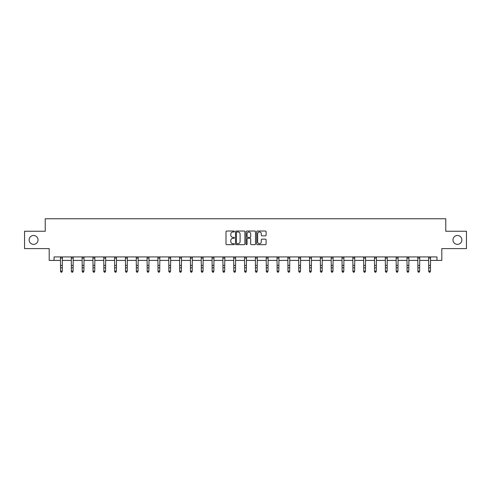 <?xml version="1.0" encoding="UTF-8"?>
<svg xmlns="http://www.w3.org/2000/svg" width="491" height="491" viewBox="0 0 491 491"><rect width="100%" height="100%" fill="white"/><g stroke="black" fill="none" stroke-linecap="round" stroke-linejoin="round"><path stroke-width="0.74" d="M234.391 231.506A0.479 0.479 0 0 0 233.919 231.034L226.676 231.034A0.681 0.681 0 0 0 225.995 231.715L225.995 243.978A0.681 0.681 0 0 0 226.676 244.659L233.919 244.659A0.479 0.479 0 0 0 234.391 244.18A0.479 0.479 0 0 0 233.919 243.708L232.98 243.708A2.179 2.179 0 0 1 230.801 241.523L230.801 240.504A2.179 2.179 0 0 1 232.98 238.325L233.919 238.325A0.479 0.479 0 0 0 234.391 237.847A0.479 0.479 0 0 0 233.919 237.368L232.98 237.368A2.179 2.179 0 0 1 230.801 235.189L230.801 234.164A2.179 2.179 0 0 1 232.98 231.985L233.919 231.985A0.479 0.479 0 0 0 234.391 231.506M452.984 239.927A4.444 4.444 0 0 0 457.428 244.371A4.444 4.444 0 0 0 461.871 239.927A4.444 4.444 0 0 0 457.428 235.484A4.444 4.444 0 0 0 452.984 239.927M29.129 239.927A4.444 4.444 0 0 0 33.572 244.371A4.444 4.444 0 0 0 38.016 239.927A4.444 4.444 0 0 0 33.572 235.484A4.444 4.444 0 0 0 29.129 239.927M265.41 235.833A0.681 0.681 0 0 0 266.091 235.152L266.091 231.715A0.681 0.681 0 0 0 265.41 231.034L257.37 231.034A0.681 0.681 0 0 0 256.689 231.715L256.689 243.978A0.681 0.681 0 0 0 257.37 244.659L265.41 244.659A0.681 0.681 0 0 0 266.091 243.978L266.091 239.823A0.681 0.681 0 0 0 265.41 239.142L261.973 239.142A0.681 0.681 0 0 0 261.292 239.823L261.292 241.885A1.823 1.823 0 0 1 259.469 243.708A1.823 1.823 0 0 1 257.646 241.885L257.646 233.808A1.823 1.823 0 0 1 259.469 231.985A1.823 1.823 0 0 1 261.292 233.808L261.292 235.152A0.681 0.681 0 0 0 261.973 235.833L265.41 235.833M54.053 260.408L54.053 256.934L436.947 256.934L436.947 260.408L441.808 260.408L441.808 248.606L466.45 248.606L466.45 231.249L445.767 231.249L445.767 218.759L45.233 218.759L45.233 231.249L24.55 231.249L24.55 248.606L49.192 248.606L49.192 260.408L60.54 260.408M244.905 231.715A0.681 0.681 0 0 0 244.223 231.034L236.183 231.034A0.681 0.681 0 0 0 235.502 231.715L235.502 243.978A0.681 0.681 0 0 0 236.183 244.659L244.223 244.659A0.681 0.681 0 0 0 244.905 243.978L244.905 231.715M246.777 231.034L254.817 231.034A0.681 0.681 0 0 1 255.498 231.715L255.498 243.978A0.681 0.681 0 0 1 254.817 244.659L251.38 244.659A0.681 0.681 0 0 1 250.692 243.978L250.692 239.007A0.681 0.681 0 0 0 250.011 238.325L247.734 238.325A0.681 0.681 0 0 0 247.053 239.007L247.053 244.18A0.479 0.479 0 0 1 246.574 244.659A0.479 0.479 0 0 1 246.095 244.18L246.095 231.715A0.681 0.681 0 0 1 246.777 231.034M62.277 260.408L71.373 260.408M73.104 260.408L82.2 260.408M83.936 260.408L93.026 260.408M94.763 260.408L103.859 260.408M105.596 260.408L114.685 260.408M116.422 260.408L125.518 260.408M127.249 260.408L136.345 260.408M138.081 260.408L147.171 260.408M148.908 260.408L158.004 260.408M159.735 260.408L168.83 260.408M170.567 260.408L179.657 260.408M181.394 260.408L190.49 260.408M192.226 260.408L201.316 260.408M203.053 260.408L212.149 260.408M213.88 260.408L222.975 260.408M224.712 260.408L233.802 260.408M235.539 260.408L244.635 260.408M246.365 260.408L255.461 260.408M257.198 260.408L266.288 260.408M268.025 260.408L277.12 260.408M278.851 260.408L287.947 260.408M289.684 260.408L298.774 260.408M300.51 260.408L309.606 260.408M311.343 260.408L320.433 260.408M322.17 260.408L331.265 260.408M332.996 260.408L342.092 260.408M343.829 260.408L352.919 260.408M354.655 260.408L363.751 260.408M365.482 260.408L374.578 260.408M376.315 260.408L385.404 260.408M387.141 260.408L396.237 260.408M397.974 260.408L407.064 260.408M408.8 260.408L417.896 260.408M419.627 260.408L428.723 260.408M430.46 260.408L436.947 260.408M236.932 231.985A0.479 0.479 0 0 0 236.453 232.464L236.453 243.229A0.479 0.479 0 0 0 236.932 243.708L237.92 243.708A2.179 2.179 0 0 0 240.099 241.523L240.099 234.164A2.179 2.179 0 0 0 237.92 231.985L236.932 231.985M250.692 233.845A1.823 1.823 0 0 0 248.876 232.022A1.823 1.823 0 0 0 247.053 233.845L247.053 236.687A0.681 0.681 0 0 0 247.734 237.368L250.011 237.368A0.681 0.681 0 0 0 250.692 236.687L250.692 233.845M61.756 272.088L62.277 271.093L62.363 256.934L60.461 256.946L60.54 271.093L62.277 271.093L61.756 272.241L61.062 272.088L61.756 272.241M61.062 272.241L60.54 271.48L61.062 272.088M72.588 272.088L73.104 271.093L73.196 256.934L71.287 256.946L71.373 271.093L73.104 271.093L72.588 272.241L71.889 272.088L72.588 272.241M71.889 272.241L71.373 271.48L71.889 272.088M83.415 272.088L83.936 271.093L84.022 256.934L82.12 256.946L82.2 271.093L83.936 271.093L83.415 272.241L82.721 272.088L83.415 272.241M82.721 272.241L82.2 271.48L82.721 272.088M94.241 272.088L94.763 271.093L94.849 256.934L92.946 256.946L93.026 271.093L94.763 271.093L94.241 272.241L93.548 272.088L94.241 272.241M93.548 272.241L93.026 271.48L93.548 272.088M103.767 256.934L103.859 271.093L105.596 271.093L105.074 272.241L104.38 272.088L105.074 272.241M105.074 272.088L105.596 271.093L105.682 256.934L103.773 256.946M104.38 272.241L103.859 271.48L104.38 272.088M114.599 256.934L114.685 271.093L116.422 271.093L115.901 272.241L115.207 272.088L115.901 272.241M115.901 272.088L116.422 271.093L116.508 256.934M115.207 272.241L114.685 271.48L115.207 272.088M126.727 272.088L127.249 271.093L127.335 256.946L125.432 256.946L125.518 271.093L127.249 271.093L126.727 272.241L126.034 272.088L126.727 272.241M126.034 272.241L125.518 271.48L126.034 272.088M137.56 272.088L138.081 271.093L138.167 256.934L136.259 256.946L136.345 271.093L138.081 271.093L137.56 272.241L136.866 272.088L137.56 272.241M136.866 272.241L136.345 271.48L136.866 272.088M148.386 272.088L148.908 271.093L148.994 256.934L147.091 256.946L147.171 271.093L148.908 271.093L148.386 272.241L147.693 272.088L148.386 272.241M147.693 272.241L147.171 271.48L147.693 272.088M159.219 272.088L159.735 271.093L159.827 256.934L157.918 256.946L158.004 271.093L159.735 271.093L159.219 272.241L158.519 272.088L159.219 272.241M158.519 272.241L158.004 271.48L158.519 272.088M170.046 272.088L170.567 271.093L170.653 256.934L168.751 256.946L168.83 271.093L170.567 271.093L170.046 272.241L169.352 272.088L170.046 272.241M169.352 272.241L168.83 271.48L169.352 272.088M180.872 272.088L181.394 271.093L181.48 256.934L179.577 256.946L179.657 271.093L181.394 271.093L180.872 272.241L180.179 272.088L180.872 272.241M180.179 272.241L179.657 271.48L180.179 272.088M190.398 256.934L190.49 271.093L192.226 271.093L191.705 272.241L191.011 272.088L191.705 272.241M191.705 272.088L192.226 271.093L192.312 256.934L190.404 256.946M191.011 272.241L190.49 271.48L191.011 272.088M201.23 256.934L201.316 271.093L203.053 271.093L202.531 272.241L201.838 272.088L202.531 272.241M202.531 272.088L203.053 271.093L203.139 256.934M201.838 272.241L201.316 271.48L201.838 272.088M213.358 272.088L213.88 271.093L213.966 256.946L212.063 256.946L212.149 271.093L213.88 271.093L213.358 272.241L212.664 272.088L213.358 272.241M212.664 272.241L212.149 271.48L212.664 272.088M224.191 272.088L224.712 271.093L224.798 256.934L222.889 256.946L222.975 271.093L224.712 271.093L224.191 272.241L223.497 272.088L224.191 272.241M223.497 272.241L222.975 271.48L223.497 272.088M235.017 272.088L235.539 271.093L235.625 256.934L233.722 256.946L233.802 271.093L235.539 271.093L235.017 272.241L234.324 272.088L235.017 272.241M234.324 272.241L233.802 271.48L234.324 272.088M245.85 272.088L246.365 271.093L246.457 256.934L244.549 256.946L244.635 271.093L246.365 271.093L245.85 272.241L245.15 272.088L245.85 272.241M245.15 272.241L244.635 271.48L245.15 272.088M256.676 272.088L257.198 271.093L257.284 256.934L255.381 256.946L255.461 271.093L257.198 271.093L256.676 272.241L255.983 272.088L256.676 272.241M255.983 272.241L255.461 271.48L255.983 272.088M267.503 272.088L268.025 271.093L268.111 256.934L266.208 256.946L266.288 271.093L268.025 271.093L267.503 272.241L266.809 272.088L267.503 272.241M266.809 272.241L266.288 271.48L266.809 272.088M277.028 256.934L277.12 271.093L278.851 271.093L278.336 272.241L277.642 272.088L278.336 272.241M278.336 272.088L278.851 271.093L278.943 256.934L277.034 256.946M277.642 272.241L277.12 271.48L277.642 272.088M287.861 256.934L287.947 271.093L289.684 271.093L289.162 272.241L288.469 272.088L289.162 272.241M289.162 272.088L289.684 271.093L289.77 256.934M288.469 272.241L287.947 271.48L288.469 272.088M299.989 272.088L300.51 271.093L300.596 256.946L298.694 256.946L298.774 271.093L300.51 271.093L299.989 272.241L299.295 272.088L299.989 272.241M299.295 272.241L298.774 271.48L299.295 272.088M310.821 272.088L311.343 271.093L311.429 256.934L309.52 256.946L309.606 271.093L311.343 271.093L310.821 272.241L310.128 272.088L310.821 272.241M310.128 272.241L309.606 271.48L310.128 272.088M321.648 272.088L322.17 271.093L322.256 256.934L320.353 256.946L320.433 271.093L322.17 271.093L321.648 272.241L320.954 272.088L321.648 272.241M320.954 272.241L320.433 271.48L320.954 272.088M332.481 272.088L332.996 271.093L333.088 256.934L331.18 256.946L331.265 271.093L332.996 271.093L332.481 272.241L331.781 272.088L332.481 272.241M331.781 272.241L331.265 271.48L331.781 272.088M343.307 272.088L343.829 271.093L343.915 256.934L342.012 256.946L342.092 271.093L343.829 271.093L343.307 272.241L342.614 272.088L343.307 272.241M342.614 272.241L342.092 271.48L342.614 272.088M354.134 272.088L354.655 271.093L354.741 256.934L352.839 256.946L352.919 271.093L354.655 271.093L354.134 272.241L353.44 272.088L354.134 272.241M353.44 272.241L352.919 271.48L353.44 272.088M363.659 256.934L363.751 271.093L365.482 271.093L364.966 272.241L364.273 272.088L364.966 272.241M364.966 272.088L365.482 271.093L365.574 256.934L363.665 256.946M364.273 272.241L363.751 271.48L364.273 272.088M374.492 256.934L374.578 271.093L376.315 271.093L375.793 272.241L375.099 272.088L375.793 272.241M375.793 272.088L376.315 271.093L376.401 256.934M375.099 272.241L374.578 271.48L375.099 272.088M386.62 272.088L387.141 271.093L387.227 256.946L385.325 256.946L385.404 271.093L387.141 271.093L386.62 272.241L385.926 272.088L386.62 272.241M385.926 272.241L385.404 271.48L385.926 272.088M397.452 272.088L397.974 271.093L398.06 256.934L396.151 256.946L396.237 271.093L397.974 271.093L397.452 272.241L396.759 272.088L397.452 272.241M396.759 272.241L396.237 271.48L396.759 272.088M408.279 272.088L408.8 271.093L408.886 256.934L406.984 256.946L407.064 271.093L408.8 271.093L408.279 272.241L407.585 272.088L408.279 272.241M407.585 272.241L407.064 271.48L407.585 272.088M419.111 272.088L419.627 271.093L419.719 256.934L417.81 256.946L417.896 271.093L419.627 271.093L419.111 272.241L418.412 272.088L419.111 272.241M418.412 272.241L417.896 271.48L418.412 272.088M429.938 272.088L430.46 271.093L430.546 256.934L428.643 256.946L428.723 271.093L430.46 271.093L429.938 272.241L429.244 272.088L429.938 272.241M429.244 272.241L428.723 271.48L429.244 272.088M62.277 265.404L60.54 265.404M62.277 267.785L60.54 267.785M62.277 258.076L60.54 258.076M73.104 265.404L71.373 265.404M73.104 267.785L71.373 267.785M73.104 258.076L71.373 258.076M83.936 265.404L82.2 265.404M83.936 267.785L82.2 267.785M83.936 258.076L82.2 258.076M94.763 265.404L93.026 265.404M94.763 267.785L93.026 267.785M94.763 258.076L93.026 258.076M105.596 265.404L103.859 265.404M105.596 267.785L103.859 267.785M105.596 258.076L103.859 258.076M116.502 256.946L114.606 256.946M116.422 265.404L114.685 265.404M116.422 267.785L114.685 267.785M116.422 258.076L114.685 258.076M127.249 265.404L125.518 265.404M127.249 267.785L125.518 267.785M127.249 258.076L125.518 258.076M138.081 265.404L136.345 265.404M138.081 267.785L136.345 267.785M138.081 258.076L136.345 258.076M148.908 265.404L147.171 265.404M148.908 267.785L147.171 267.785M148.908 258.076L147.171 258.076M159.735 265.404L158.004 265.404M159.735 267.785L158.004 267.785M159.735 258.076L158.004 258.076M170.567 265.404L168.83 265.404M170.567 267.785L168.83 267.785M170.567 258.076L168.83 258.076M181.394 265.404L179.657 265.404M181.394 267.785L179.657 267.785M181.394 258.076L179.657 258.076M192.226 265.404L190.49 265.404M192.226 267.785L190.49 267.785M192.226 258.076L190.49 258.076M203.133 256.946L201.236 256.946M203.053 265.404L201.316 265.404M203.053 267.785L201.316 267.785M203.053 258.076L201.316 258.076M213.88 265.404L212.149 265.404M213.88 267.785L212.149 267.785M213.88 258.076L212.149 258.076M224.712 265.404L222.975 265.404M224.712 267.785L222.975 267.785M224.712 258.076L222.975 258.076M235.539 265.404L233.802 265.404M235.539 267.785L233.802 267.785M235.539 258.076L233.802 258.076M246.365 265.404L244.635 265.404M246.365 267.785L244.635 267.785M246.365 258.076L244.635 258.076M257.198 265.404L255.461 265.404M257.198 267.785L255.461 267.785M257.198 258.076L255.461 258.076M268.025 265.404L266.288 265.404M268.025 267.785L266.288 267.785M268.025 258.076L266.288 258.076M278.851 265.404L277.12 265.404M278.851 267.785L277.12 267.785M278.851 258.076L277.12 258.076M289.764 256.946L287.867 256.946M289.684 265.404L287.947 265.404M289.684 267.785L287.947 267.785M289.684 258.076L287.947 258.076M300.51 265.404L298.774 265.404M300.51 267.785L298.774 267.785M300.51 258.076L298.774 258.076M311.343 265.404L309.606 265.404M311.343 267.785L309.606 267.785M311.343 258.076L309.606 258.076M322.17 265.404L320.433 265.404M322.17 267.785L320.433 267.785M322.17 258.076L320.433 258.076M332.996 265.404L331.265 265.404M332.996 267.785L331.265 267.785M332.996 258.076L331.265 258.076M343.829 265.404L342.092 265.404M343.829 267.785L342.092 267.785M343.829 258.076L342.092 258.076M354.655 265.404L352.919 265.404M354.655 267.785L352.919 267.785M354.655 258.076L352.919 258.076M365.482 265.404L363.751 265.404M365.482 267.785L363.751 267.785M365.482 258.076L363.751 258.076M376.394 256.946L374.498 256.946M376.315 265.404L374.578 265.404M376.315 267.785L374.578 267.785M376.315 258.076L374.578 258.076M387.141 265.404L385.404 265.404M387.141 267.785L385.404 267.785M387.141 258.076L385.404 258.076M397.974 265.404L396.237 265.404M397.974 267.785L396.237 267.785M397.974 258.076L396.237 258.076M408.8 265.404L407.064 265.404M408.8 267.785L407.064 267.785M408.8 258.076L407.064 258.076M419.627 265.404L417.896 265.404M419.627 267.785L417.896 267.785M419.627 258.076L417.896 258.076M430.46 265.404L428.723 265.404M430.46 267.785L428.723 267.785M430.46 258.076L428.723 258.076"/></g></svg>
